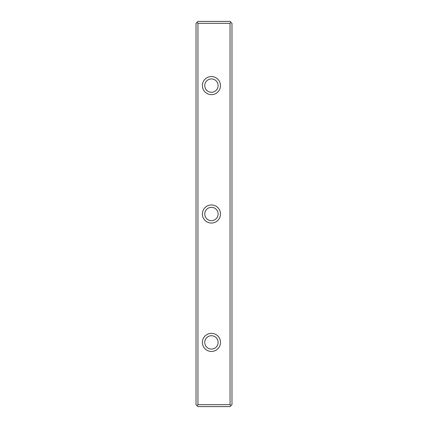 <?xml version="1.0" encoding="UTF-8"?>
<svg xmlns="http://www.w3.org/2000/svg" width="428" height="428" viewBox="0 0 428 428"><rect width="100%" height="100%" fill="white"/><g stroke="black" fill="none" stroke-linecap="round" stroke-linejoin="round"><path stroke-width="0.64" d="M197.95 23.326L196.987 22.363L197.95 21.4L230.05 21.4L231.976 23.326L231.976 404.674L230.05 406.6L197.95 406.6L196.987 405.637L197.95 404.674L230.05 404.674L230.05 23.326L197.95 23.326L197.95 404.674M196.987 405.637L196.024 404.674L196.024 23.326L196.987 22.363M202.38 85.6A9.052 9.052 0 0 1 215.958 77.762A9.052 9.052 0 0 1 215.958 93.438A9.052 9.052 0 0 1 202.38 85.6M202.38 342.4A9.052 9.052 0 0 1 215.958 334.562A9.052 9.052 0 0 1 215.958 350.238A9.052 9.052 0 0 1 202.38 342.4M202.38 214A9.052 9.052 0 0 1 215.958 206.162A9.052 9.052 0 0 1 215.958 221.838A9.052 9.052 0 0 1 202.38 214M204.755 85.6A6.677 6.677 0 0 0 214.77 91.383A6.677 6.677 0 0 0 214.77 79.817A6.677 6.677 0 0 0 204.755 85.6M204.755 214A6.677 6.677 0 0 0 214.77 219.783A6.677 6.677 0 0 0 214.77 208.217A6.677 6.677 0 0 0 204.755 214M204.755 342.4A6.677 6.677 0 0 0 214.77 348.183A6.677 6.677 0 0 0 214.77 336.617A6.677 6.677 0 0 0 204.755 342.4M231.013 22.363L230.05 23.326M230.05 404.674L231.013 405.637"/></g></svg>
